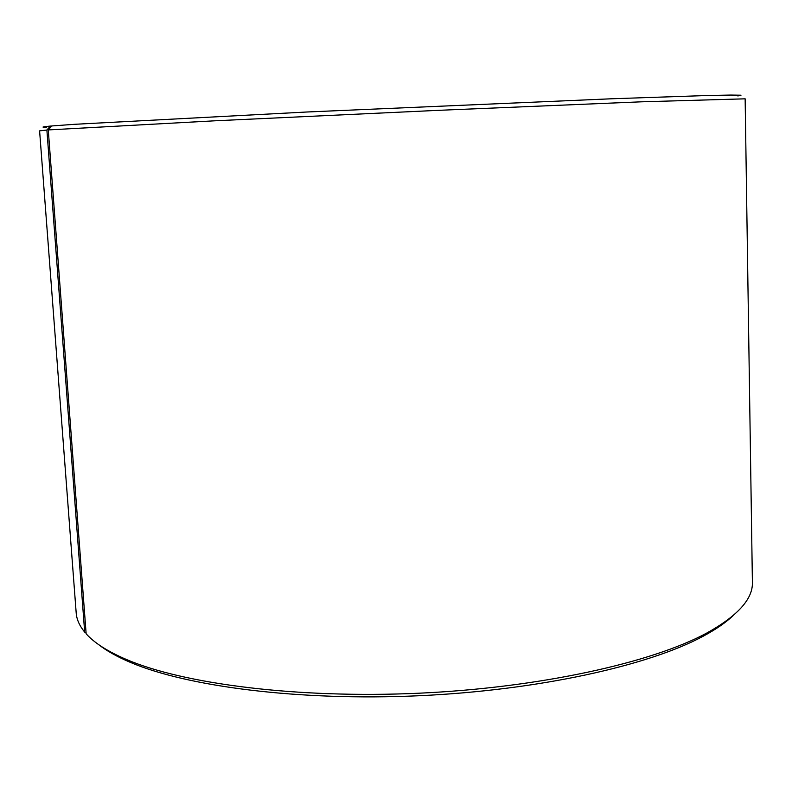 <?xml version="1.0" encoding="UTF-8"?>
<svg xmlns="http://www.w3.org/2000/svg" width="792" height="792" viewBox="0 0 792 792"><rect width="100%" height="100%" fill="white"/><g stroke="black" fill="none" stroke-linecap="round" stroke-linejoin="round"><path stroke-width="1.19" d="M48.272 129.928L86.14 633.798C94.307 642.926 107.742 651.499 126.443 659.498C183.714 684.021 297.515 698.722 418.641 693.228C539.758 687.723 651.757 662.765 706.573 633.154C737.778 615.869 753.053 598.891 752.4 582.229L745.143 98.822L641.183 101.822L438.699 110.326L214.315 120.829L48.272 129.928L51.767 125.958L74.884 124.285L306.89 111.999L611.681 98.772L705.959 95.565L730.778 95.06L740.995 95.218L737.837 95.971M46.629 127.354C40.778 127.265 42.026 126.839 50.371 126.076L46.886 130.036L84.675 632.115L86.09 633.174M51.708 126.027L50.371 126.076M84.675 632.115C79.477 625.769 76.646 619.384 76.19 612.939L39.6 130.868L46.886 130.036M98.456 644.47C106.366 650.707 116.879 656.627 130.017 662.221C186.803 686.595 299.208 701.177 418.75 695.752C538.293 690.327 648.915 665.607 703.266 636.184C715.839 629.432 725.779 622.581 733.085 615.661M703.266 636.184L706.573 633.154M130.017 662.221L126.443 659.498"/></g></svg>
